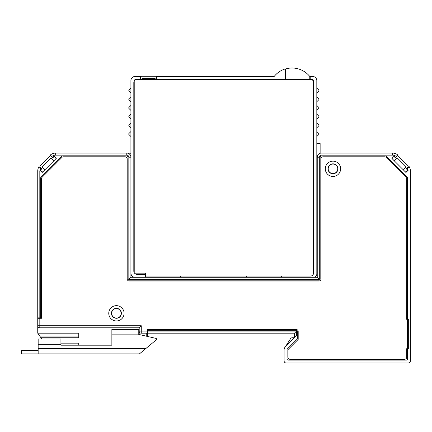<?xml version="1.0" encoding="UTF-8"?>
<svg xmlns="http://www.w3.org/2000/svg" width="432" height="432" viewBox="0 0 432 432"><rect width="100%" height="100%" fill="white"/><g stroke="black" fill="none" stroke-linecap="round" stroke-linejoin="round"><path stroke-width="0.65" d="M41.175 168.82L39.868 170.143L42.201 172.481L56.257 158.425L53.914 156.087L52.596 157.405L50.269 155.077A8.284 8.284 0 0 1 55.669 153.074L126.77 153.074A4.142 4.142 0 0 1 130.912 157.216L130.912 277.29L317.239 277.29L317.239 157.216A4.142 4.142 -92.9 0 1 321.376 153.074L392.477 153.074A8.284 8.284 0 0 1 397.877 155.077L395.55 157.405L394.232 156.087L391.894 158.425L405.945 172.481L408.289 170.138L406.971 168.82L409.158 166.633A8.284 8.284 0 0 1 410.4 170.996L410.4 360.931A2.068 2.068 0 0 1 408.332 362.999L286.184 362.999A2.068 2.068 0 0 1 284.11 360.931L284.11 349.812A4.142 4.142 0 0 1 285.325 346.88L296.536 335.675L296.536 331.117L294.462 333.191L147.058 333.191L147.058 329.459L296.12 329.459A2.068 2.068 0 0 1 298.188 331.533L298.188 339.401L287.842 349.753L287.842 357.205A2.068 2.068 0 0 0 289.91 359.273L404.606 359.273A2.068 2.068 0 0 0 406.674 357.205L406.674 348.716L408.332 348.716L408.332 319.318L406.674 319.318L406.674 178.772A2.068 2.068 0 0 0 406.069 177.309L386.165 157.405A2.068 2.068 0 0 0 384.701 156.8L323.033 156.8A2.068 2.068 0 0 0 320.965 158.868L320.965 278.948A2.068 2.068 0 0 1 318.892 281.016L129.254 281.016A2.068 2.068 0 0 1 127.186 278.948L127.186 158.868A2.068 2.068 0 0 0 125.113 156.8L63.45 156.8A2.068 2.068 0 0 0 61.987 157.405L42.082 177.309A2.068 2.068 0 0 0 41.477 178.772L41.477 318.281L37.746 318.281L37.746 170.996A8.284 8.284 0 0 1 38.988 166.633L41.175 168.82M40.511 168.151L39.868 170.143M147.058 336.344L147.058 333.191L141.264 333.191A2.068 2.068 0 0 1 139.19 331.117L139.19 327.807L39.82 327.807A2.068 2.068 0 0 1 37.746 325.733L37.746 329.049M406.674 349.132L407.5 349.132M147.474 329.459L147.474 330.291L296.12 330.291A1.242 1.242 0 0 1 297.362 331.533L297.362 338.429A1.242 1.242 0 0 1 297 339.309L287.377 348.932A1.242 1.242 0 0 0 287.01 349.812L287.01 358.862A1.242 1.242 0 0 0 288.252 360.104L406.258 360.104A1.242 1.242 0 0 0 407.5 358.862L407.5 178.065A1.242 1.242 0 0 0 407.138 177.185L386.289 156.335A1.242 1.242 0 0 0 385.409 155.974L321.376 155.974A1.242 1.242 0 0 0 320.134 157.216L320.134 278.948A1.242 1.242 0 0 1 318.892 280.19L129.254 280.19A1.242 1.242 0 0 1 128.012 278.948L128.012 157.216A1.242 1.242 0 0 0 126.77 155.974L62.737 155.974A1.242 1.242 0 0 0 61.862 156.335L41.013 177.185A1.242 1.242 0 0 0 40.646 178.065L40.646 317.871L37.746 317.871M41.477 200.275L40.646 199.449M407.5 199.449L406.674 200.275M60.934 344.369L38.162 344.369L38.162 338.985L60.934 338.985L60.934 345.195L111.866 345.195L111.866 329.459L138.78 329.459L138.78 334.433L155.941 338.391L147.474 336.436L147.474 330.291M41.477 317.871L40.646 317.871M40.646 216.427L41.477 215.595M130.912 143.548L130.912 153.263L127.154 153.079M41.807 338.985L37.746 333.191L37.746 318.281M285.325 346.88L290.542 338.699A2.068 2.068 0 0 1 292.286 337.743L294.462 337.743L294.705 332.948M284.11 349.812L284.11 360.931M286.184 362.999L408.332 362.999M410.4 266.733L410.4 234.641M130.912 277.29L128.839 279.364L319.307 279.364L317.239 277.29L319.307 279.364L319.307 157.216A2.068 2.068 -92.9 0 1 321.376 155.142L392.477 155.142A6.21 6.21 0 0 1 396.409 156.546L397.877 155.077M315.851 276.318L317.239 274.936L317.239 277.29M320.344 153.203L321.03 153.09M406.674 215.595L407.5 216.427M407.5 318.902L406.674 318.902M50.269 155.077L51.737 156.546A6.21 6.21 0 0 1 55.669 155.142L55.669 153.927M337.732 168.809A4.763 4.763 0 0 0 332.969 164.047A4.763 4.763 0 0 0 328.212 168.809A4.763 4.763 0 0 0 332.969 173.567A4.763 4.763 0 0 0 337.732 168.809M121.181 313.313A4.763 4.763 0 0 0 116.419 308.551A4.763 4.763 0 0 0 111.656 313.313A4.763 4.763 0 0 0 116.419 318.076A4.763 4.763 0 0 0 121.181 313.313M124.081 313.313A7.663 7.663 0 0 0 116.419 305.656A7.663 7.663 0 0 0 108.761 313.313A7.663 7.663 0 0 0 116.419 320.976A7.663 7.663 0 0 0 124.081 313.313M340.632 168.809A7.663 7.663 0 0 0 332.969 161.147A7.663 7.663 0 0 0 325.312 168.809A7.663 7.663 0 0 0 332.969 176.467A7.663 7.663 0 0 0 340.632 168.809M139.19 327.807L141.264 325.733L141.264 331.117L147.058 331.117M138.78 333.191L139.19 333.191L139.19 331.117L139.19 334.017L138.78 334.017M410.4 319.318L410.4 348.716M60.934 343.127L78.737 343.127L78.737 345.195M78.737 336.917L78.737 337.743L40.937 337.743L40.36 336.917L78.737 336.917L78.737 333.191L37.746 333.191M111.451 313.313A4.968 4.968 0 0 0 116.419 318.281A4.968 4.968 0 0 0 121.387 313.313A4.968 4.968 0 0 0 116.419 308.345A4.968 4.968 0 0 0 111.451 313.313M337.937 168.809A4.968 4.968 0 0 0 332.969 163.841A4.968 4.968 0 0 0 328.001 168.809A4.968 4.968 0 0 0 332.969 173.777A4.968 4.968 0 0 0 337.937 168.809M397.165 156.087A0.826 0.826 0 0 1 398.331 156.087L407.997 165.748A0.826 0.826 0 0 1 407.997 166.919L406.237 168.674L407.117 169.555A0.826 0.826 0 0 1 407.117 170.726L406.237 171.601A0.826 0.826 0 0 1 405.065 171.601L403.898 170.429A0.826 0.826 0 0 1 403.898 169.258L405.653 167.503A0.826 0.826 0 0 0 405.653 166.331L397.748 158.425A0.826 0.826 0 0 0 396.576 158.425L394.821 160.186A0.826 0.826 0 0 1 393.649 160.186L392.477 159.014A0.826 0.826 0 0 1 392.477 157.842L393.358 156.962A0.826 0.826 0 0 1 394.529 156.962L395.404 157.842L397.165 156.087M49.815 156.087A0.826 0.826 0 0 1 50.987 156.087L52.742 157.842L53.622 156.962A0.826 0.826 0 0 1 54.794 156.962L55.669 157.842A0.826 0.826 0 0 1 55.669 159.014L54.497 160.186A0.826 0.826 0 0 1 53.33 160.186L51.57 158.425A0.826 0.826 0 0 0 50.398 158.425L42.493 166.331A0.826 0.826 0 0 0 42.493 167.503L44.253 169.258A0.826 0.826 0 0 1 44.253 170.429L43.081 171.601A0.826 0.826 0 0 1 41.909 171.601L41.029 170.726A0.826 0.826 0 0 1 41.029 169.555L41.909 168.674L40.154 166.919A0.826 0.826 0 0 1 40.154 165.748L49.815 156.087M38.162 350.579L21.6 350.579L21.6 353.889L139.433 353.889L145.886 348.511L139.433 353.889M155.941 338.391A0.826 0.826 0 0 1 156.287 339.838L143.402 350.579M38.162 344.369L38.162 353.889M246.434 276.048L246.434 277.29M180.598 276.048L180.598 277.29M284.942 79.369L284.942 69.017A22.772 22.772 0 0 0 274.174 76.475L156.994 76.475L156.994 79.369L156.584 79.369L156.584 76.264L141.674 76.264A0.826 0.826 0 0 0 140.848 77.096L140.848 79.369L140.432 79.369L140.432 76.475L135.054 76.475A4.142 4.142 0 0 0 130.912 80.611L130.912 273.148A4.142 4.142 0 0 0 135.054 277.29L145.406 277.29L145.406 276.048L310.613 276.048A2.9 2.9 0 0 0 313.513 273.148L313.513 82.269A2.9 2.9 0 0 0 310.613 79.369L135.88 79.369A1.658 1.658 0 0 0 134.222 81.027L134.222 273.148L145.406 273.148L145.406 274.39L137.122 274.39A3.31 3.31 0 0 1 134.536 273.148M281.626 276.048L281.626 277.29L313.513 277.29A3.31 3.31 0 0 0 316.823 273.98L316.823 80.611A4.142 4.142 0 0 0 312.682 76.475L310.198 76.475L310.198 79.369L311.855 79.369L311.855 79.65M313.513 272.684A3.31 3.31 0 0 0 313.924 271.08L313.924 81.443A2.068 2.068 0 0 0 311.855 79.369M316.823 143.548L320.134 143.548L320.134 153.263M316.823 88.069L318.892 90.137L318.892 90.963L316.823 93.037M316.823 96.763L318.892 98.831L318.892 99.662L316.823 101.731M316.823 105.457L318.892 107.525L318.892 108.356L316.823 110.425M316.823 114.151L318.892 116.224L318.892 117.05L316.823 119.119M316.823 122.85L318.892 124.918L318.892 125.744L316.823 127.818M316.823 131.544L318.892 133.612L318.892 134.438L316.823 136.512M312.061 79.758L312.061 79.38M134.222 81.081A3.31 3.31 0 0 0 133.812 82.685L133.812 271.08A3.31 3.31 0 0 0 134.222 272.684M130.912 93.037L128.839 90.963L128.839 90.137L130.912 88.069M130.912 101.731L128.839 99.662L128.839 98.831L130.912 96.763M130.912 110.425L128.839 108.356L128.839 107.525L130.912 105.457M130.912 119.119L128.839 117.05L128.839 116.224L130.912 114.151M130.912 127.818L128.839 125.744L128.839 124.918L130.912 122.85M130.912 136.512L128.839 134.438L128.839 133.612L130.912 131.544M285.352 79.369L285.352 69.017A22.772 22.772 0 0 1 309.782 76.475L309.782 79.369L310.198 79.369L309.782 79.369M155.342 79.164L142.09 79.164A0.826 0.826 0 0 1 142.916 78.338L154.51 78.338A0.826 0.826 0 0 1 155.342 79.164M145.406 273.148L145.406 276.048M39.82 317.871L39.82 170.996L37.746 170.996M128.839 279.364L128.839 157.216A2.068 2.068 0 0 0 126.77 155.142L55.669 155.142L55.669 153.074M147.474 331.117L296.536 331.117M126.77 155.142L126.77 153.074A4.142 4.142 0 0 1 130.912 157.216L128.839 157.216M392.477 155.142L392.477 153.074M319.307 157.216L317.239 157.216M39.82 318.281L39.82 325.733L141.264 325.733M37.746 325.733L39.82 325.733L39.82 327.807M139.19 331.117L141.264 331.117L141.264 333.191M146.232 336.15L146.232 333.191M78.737 334.017L38.329 334.017M78.737 343.953L60.934 343.953M38.162 348.511L145.886 348.511M140.573 334.843L111.866 334.843"/></g></svg>
